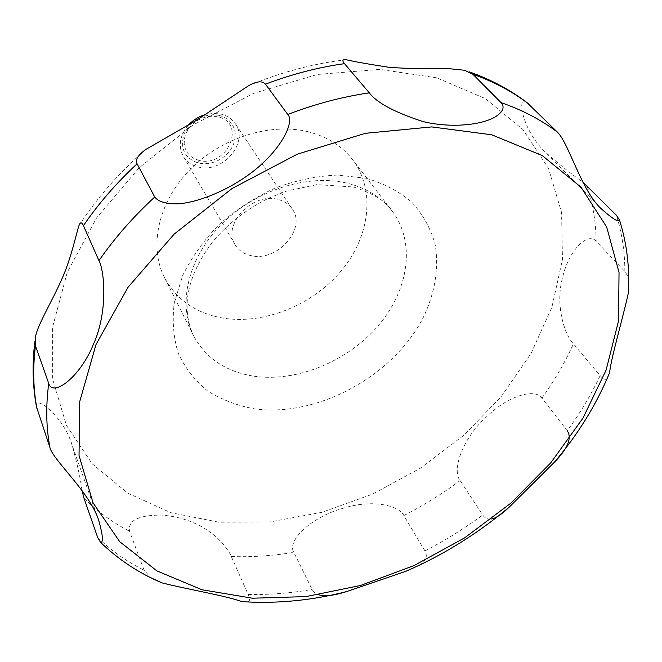 <?xml version="1.0" encoding="UTF-8"?>
<svg xmlns="http://www.w3.org/2000/svg" width="662" height="662" viewBox="0 0 662 662"><rect width="100%" height="100%" fill="white"/><g stroke="black" fill="none" stroke-linecap="round" stroke-linejoin="round"><path stroke-width="0.5" stroke-dasharray="3.31 2.48" d="M308.227 131.763C270.154 122.28 220.794 137.886 189.522 170.117C158.177 202.332 148.751 246.529 164.399 277.444C176.365 299.704 195.844 313.25 222.846 318.083C263.89 324.877 312.447 305.232 341.203 270.899C369.967 236.632 375.917 190.193 352.523 159.575C341.89 145.888 327.119 136.612 308.227 131.763M188.389 125.101C179.716 135.627 177.995 146.029 183.242 156.315C186.626 161.867 191.732 165.442 198.542 167.039C222.655 173.61 249.301 142.545 235.3 123.695C232.023 118.895 227.323 115.718 221.207 114.145L213.503 113.351L205.501 114.567M277.287 199.279C251.866 192.427 221.836 225.212 235.167 244.791C238.701 250.55 244.121 254.191 251.436 255.689C277.295 261.97 306.854 228.58 292.265 209.01C288.855 204.028 283.866 200.785 277.287 199.279M219.23 115.345C203.639 113.301 191.947 119.408 184.177 133.674C179.733 148.578 184.59 158.417 198.766 163.183L204.442 163.804L210.326 163.216L216.126 161.454L221.563 158.599L226.371 154.792L230.326 150.224L233.223 145.11L234.919 139.69L235.324 134.245L234.414 129.024L232.213 124.307L228.837 120.319L224.435 117.282L219.23 115.345M247.778 601.965C249.955 601.386 250.079 598.87 248.159 594.435L231.303 556.519C228.895 550.883 223.93 544.421 216.416 537.122C201.422 524.188 183.2 516.84 161.751 515.086C138.399 515.094 127.658 520.481 129.529 531.238L144.126 570.239L150.994 577.835M81.956 490.352C80.565 478.874 77.255 463.756 72.034 445.005C64.04 416.919 34.225 393.46 36.509 406.907M199.237 160.461L194.496 158.806L190.433 156.141L187.263 152.591L185.145 148.329L184.185 143.571L184.458 138.548L185.948 133.517L188.579 128.742L192.228 124.456L196.705 120.898L201.786 118.25L207.198 116.636L212.667 116.148L217.914 116.81C246.959 122.942 227.132 167.983 199.237 160.461M419.303 565.207C426.047 561.111 427.917 556.353 424.913 550.933L403.87 515.541C399.203 505.743 373.012 498.651 342.519 508.457C312.505 516.633 286.472 540.184 293.796 552.365L312.39 589.983L314.789 592.738L318.819 594.807M628.677 281.16L627.411 275.673L625.292 271.958L596.164 241.274C588.899 232.006 569.61 247.845 562.592 277.337C555.079 304.512 564.165 334.037 573.424 343.851L600.136 375.602C591.174 394.693 580.21 413.088 567.243 430.788L541.93 398.102C535.93 388.602 509.574 394.138 486.007 417.275C462.771 438.352 451.583 469.681 460.107 480.571L482.714 514.986C484.907 518.247 487.836 519.571 491.518 518.95M600.136 375.602C603.14 379.227 605.482 380.195 607.178 378.49M526.96 102.577C516.385 93.483 521.548 130.133 545.769 152.483C560.548 165.475 572.845 175.281 582.659 181.893M366.152 178.26L337.281 175.058C316.734 176.034 296.046 180.345 275.218 188C254.87 197.458 236.268 209.531 219.403 224.211C204.045 240.041 191.831 257.055 182.778 275.268L174.296 302.65C172.062 320.764 173.427 337.719 178.384 353.508C185.252 368.246 195 380.733 207.62 390.969C221.571 399.707 237.244 405.674 254.638 408.876C317.206 417.333 392.235 376.752 422.679 318.703C434.876 293.862 439.328 267.887 435.008 243.798C430.54 228.241 422.819 214.397 411.855 202.266C399.136 191.459 383.902 183.457 366.152 178.26M436.837 77.851L379.781 69.386L317.363 74.467L253.579 93.35L192.799 125.118L139.26 167.651L96.561 217.914L67.243 272.322L52.588 327.185L52.646 379.119L66.415 425.352L92.167 463.805L127.741 493.14L170.779 512.669L218.932 522.202L269.972 521.937L321.823 512.355L372.59 494.133L420.511 468.1L463.93 435.207L501.299 396.538L531.106 353.367L551.926 307.135L562.46 259.545L561.591 212.56L548.525 168.429L522.972 129.587L485.32 98.588L436.837 77.851M253.976 376.215C296.733 382.429 347.633 361.444 378.225 325.737C408.818 290.105 415.959 242.267 392.119 211.037C381.271 197.077 366.012 187.727 346.317 182.993C306.647 173.75 254.597 190.648 221.307 224.459C187.934 258.254 177.474 304.007 193.436 335.526C205.667 358.192 225.85 371.754 253.976 376.215M84.024 498.287C97.364 511.478 112.532 522.467 129.529 531.238M97.678 537.503C111.282 550.676 126.765 561.591 144.126 570.239M248.159 594.435C269.202 594.881 290.519 593.218 312.1 589.445M424.913 550.933C445.129 540.482 464.393 528.499 482.714 514.986M624.845 271.461C624.87 252.032 622.048 233.281 616.372 215.208M596.164 241.274C595.908 222.126 592.871 203.631 587.053 185.79M541.93 398.102C554.408 380.716 564.909 362.635 573.424 343.851M403.87 515.541C423.572 505.42 442.315 493.769 460.107 480.571M231.303 556.519C251.874 557.23 272.711 555.848 293.796 552.365M164.399 277.444L193.436 335.526C180.743 307.441 187.007 276.393 212.221 242.383C227.554 223.797 246.57 208.969 269.277 197.897L286.166 191.186L316.784 184.624L353.285 186.957C373.236 193.321 386.186 201.347 392.119 211.037L352.523 159.575M235.167 244.791L183.242 156.315M34.896 341.36L35.591 336.337M78.952 225.61C97.049 197.789 119.392 172.377 145.979 149.372M248.465 85.779C280.812 72.216 313.399 63.519 346.234 59.704M98.795 520.688L72.034 445.005M602.072 209.49L545.761 152.483M464.616 70.288L469.275 71.868M292.265 209.01L235.3 123.695"/><path stroke-width="0.99" d="M205.501 114.567C198.823 116.479 193.122 119.996 188.389 125.101M34.896 341.36C32.066 364.001 32.603 385.847 36.509 406.907L49.915 447.512C52.588 459.734 90.322 492.66 98.795 520.688C102.9 535.393 103.504 542.625 100.607 542.393L97.678 537.503L84.024 498.287L81.956 490.352M35.467 345.821L35.591 336.337C37.85 324.496 52.356 300.738 61.864 279.041C71.306 258.271 76.453 232.66 78.952 225.61C80.218 221.935 81.716 221.952 83.437 225.651L98.961 260.621C104.654 271.395 107.947 311.645 93.64 343.826C80.102 377.464 52.803 397.465 48.731 383.48L35.467 345.821C32.703 367.964 33.208 388.983 36.998 408.893M137.084 163.828C134.998 159.84 137.969 155.016 146.004 149.355L197.259 119.781L248.465 85.779C256.633 81.153 262.301 80.615 265.479 84.165L287.747 114.468C295.608 121.949 278.942 155.76 241.398 179.683C222.084 192.303 197.574 202.216 179.046 203.755C166.526 204.161 158.417 201.91 154.734 197.011L137.084 163.828C116.363 183.043 98.481 203.648 83.437 225.651M344.505 63.66C341.89 60.565 342.469 59.249 346.234 59.704C354.369 61.674 368.817 64.231 389.579 67.375C409.43 68.699 428.587 69.063 447.057 68.467L464.616 70.28L472.916 74.276L501.068 102.635C505.189 107.277 502.979 112.201 494.44 117.389C478.171 126.111 447.404 127.708 422.563 121.444C394.453 112.226 376.695 102.693 369.297 92.846L344.505 63.66C318.199 67.325 291.851 74.161 265.479 84.165M150.994 577.835L161.975 582.874C188.662 589.627 226.09 595.759 241.68 601.576L247.778 601.965M318.819 594.807C324.603 596.669 333.838 595.61 346.524 591.613L406.12 571.207L419.303 565.207M491.518 518.95C495.912 518.23 501.87 514.233 509.392 506.96L553.962 462.655C567.773 448.588 572.2 437.971 567.243 430.788M607.178 378.49L609.603 372.706C611.183 357.439 622.247 320.656 628.271 293.407L628.677 281.16M582.659 181.893L616.372 215.208L619.516 220.024C618.656 222.548 612.838 219.039 602.072 209.49C581.873 192.154 568.848 143.215 557.536 132.259L526.96 102.577C509.947 89.676 490.716 79.44 469.275 71.868M252.388 598.208L305.935 596.603L360.434 585.498L413.916 565.629L464.575 537.892L510.725 503.269L550.726 462.887L583.032 418.003L606.111 370.108L618.531 320.929L619.036 272.471L606.682 227.049L581.021 187.205L542.31 155.603L491.758 134.8L431.657 126.914L365.399 133.302L297.263 154.196L231.998 188.546L174.255 234.025L127.989 287.333L95.99 344.571L79.663 401.817L79.043 455.539L93.044 502.855L119.772 541.739L156.911 570.901L201.935 589.743L252.388 598.208M369.297 92.846C342.196 96.809 315.004 104.017 287.747 114.468M154.734 197.011C133.227 216.83 114.634 238.03 98.961 260.621M48.731 383.48C45.744 406.013 46.141 427.362 49.915 447.512M557.536 132.259C541.284 119.888 522.467 110.008 501.068 102.635M528.392 103.777C512.355 91.505 493.86 81.674 472.916 74.276M100.607 542.393C118.572 559.713 139.028 573.209 161.975 582.874M241.68 601.576L246.901 601.915C279.761 603.57 312.977 600.144 346.524 591.613M406.12 571.207C443.664 554.822 478.088 533.407 509.392 506.96M553.962 462.655C577.794 434.81 596.338 404.821 609.603 372.706M628.271 293.407C629.901 268.416 626.988 243.955 619.516 220.024"/></g></svg>
